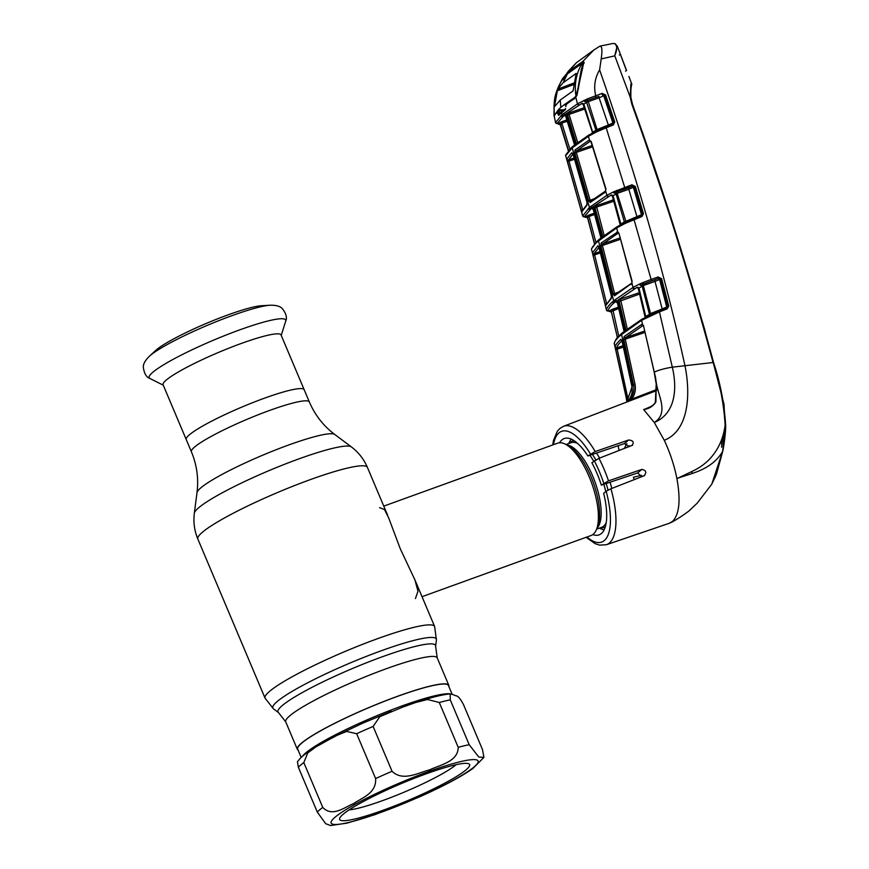 <?xml version="1.0" encoding="UTF-8"?>
<svg xmlns="http://www.w3.org/2000/svg" width="869" height="869" viewBox="0 0 869 869"><rect width="100%" height="100%" fill="white"/><g stroke="black" fill="none" stroke-linecap="round" stroke-linejoin="round"><path stroke-width="1.3" d="M264.469 398.187A64.024 8.245 -22.9 0 1 304.172 389.703A64.024 8.245 157.1 0 0 264.469 398.187A64.024 8.245 157.1 0 0 186.227 439.529A64.024 8.245 -22.9 0 1 264.469 398.187M448.838 686.434A82.218 10.591 157.1 0 0 448.806 685.304A82.218 10.591 157.1 0 0 397.806 696.199A82.218 10.591 157.1 0 0 297.317 749.295A82.218 10.591 157.1 0 0 298.1 750.11M422.019 596.688L591.105 535.489A49.088 18.358 -109.9 0 0 593.331 534.174A49.088 18.358 -109.9 0 0 596.645 529.047A49.088 18.358 -109.9 0 0 591.659 483.077A49.088 18.358 -109.9 0 0 566.067 444.57A49.088 18.358 -109.9 0 0 557.692 443.168L383.772 506.127M571.346 439.182A49.088 18.358 -109.9 0 0 568.815 443.494M599.447 528.113A49.088 18.358 -109.9 0 0 604.151 529.808M611.819 488.432A49.088 18.358 -109.9 0 0 610.038 482.219M599.577 458.082A49.088 18.358 -109.9 0 0 596.492 453.053M379.568 507.648L384.5 509.538L388.801 518.228L400.24 548.697L414.904 579.851L417.978 591.246L415.436 598.567M301.185 757.41L297.698 749.132A81.816 10.537 -22.9 0 1 358.712 712.037A81.816 10.537 -22.9 0 1 448.426 685.467L452.13 694.244M469.195 744.7L478.754 757.018L483.935 757.399L482.501 749.589L463.557 704.748C457.583 693.375 456.431 696.862 453.748 694.831L450.185 693.864L450.251 699.86L469.195 744.7A92.038 11.851 -22.9 0 0 458.213 747.329L439.279 702.489L427.537 699.48L415.686 702.51L403.042 706.997L379.829 716.664L373.116 726.441L392.049 771.281C402.825 781.807 418.239 772.758 429.612 769.869C440.051 764.894 458.115 761.744 458.213 747.329M417.001 796.58A70.563 9.092 -22.9 0 1 339.714 818.174A70.563 9.092 -22.9 0 1 392.256 787.499A70.563 9.092 -22.9 0 1 468.619 763.732A70.563 9.092 -22.9 0 1 417.001 796.58M456.084 764.698A62.383 8.038 -22.9 0 1 412.417 788.585A62.383 8.038 -22.9 0 1 349.153 809.865M356.67 733.729L346.666 731.416L337.009 735.359L327.081 740.681L315.729 747.047L307.767 752.902L303.813 762.569L322.757 807.41C332.425 817.533 344.482 807.247 353.661 803.553C361.906 797.775 376.581 793.375 375.614 778.57L356.67 733.729A92.038 11.851 -22.9 0 1 364.817 730.058A92.038 11.851 -22.9 0 1 373.116 726.441M483.935 757.399L472.66 768.674C460.451 777.147 442.517 786.651 418.858 797.188L374.995 814.644L346.992 823.128L330.513 825.55L325.658 823.671L317.294 812.07L298.349 767.229L297.437 761.7L300.337 758.224C303.802 754.857 308.94 751.131 315.729 747.047M281.045 334.956A64.024 8.245 157.1 0 0 241.343 343.44A64.024 8.245 157.1 0 0 163.1 384.782L191.397 451.771A64.024 8.245 -22.9 0 1 269.64 410.429A64.024 8.245 -22.9 0 1 309.342 401.945L281.045 334.956M149.327 356.29A69.759 8.983 157.1 0 1 231.958 315.664A69.759 8.983 157.1 0 1 270.216 305.225L261.569 305.714A61.091 7.864 157.1 0 0 228.069 314.86A61.091 7.864 157.1 0 0 155.714 350.435L149.327 356.29C145.145 360.472 143.146 364.1 143.331 367.163C144.113 373.42 146.329 377.2 149.979 378.504A74.104 9.548 157.1 0 1 239.746 329.862A74.104 9.548 157.1 0 1 285.705 321.172L281.219 335.369M592.549 146.839L576.321 152.423L590.17 200.261L593.636 198.925M605.324 191.18L605.574 191.028A1.227 0.945 58.4 0 0 605.128 192.255L590.17 202.488L588.704 200.804L590.17 200.261L590.79 201.152M588.704 200.804L574.865 152.977L576.321 152.423L576.538 150.869L592.115 145.503M574.865 152.977L574.985 149.979A1.227 1.108 51.3 0 0 576.538 150.869L590.42 141.136A1.227 0.956 57.4 0 1 588.986 140.17L591.181 141.506L605.954 188.877L605.128 192.255M574.985 149.979L588.986 140.17M590.17 202.488A1.227 1.108 -128.6 0 1 590.507 201.315L605.454 191.071M613.101 195.916L620.857 224.05L624.366 221.888L616.078 193.983L612.623 196.025A1.227 0.923 59 0 0 611.211 195.014L592.3 207.3L584.381 216.707A1.227 1.217 -169 0 1 582.741 215.892L589.443 207.463L606.931 195.319L605.758 191.462A1.227 0.684 23.6 0 1 605.606 190.843L605.693 189.138L590.779 141.028M590.453 141.082A1.227 0.978 -89.9 0 1 589.519 140.007L588.324 136.379L572.204 147.871L565.665 155.703L567.392 161.786L568.934 161.167L582.643 209.483L581.089 210.07L566.762 159.125L571.737 152.748L573.116 154.465L586.944 202.292L586.933 205.247L581.665 212.003A1.227 1.141 -24.4 0 1 581.969 210.95M617.033 191.028L616.414 191.267M608.181 196.427A1.227 0.945 -121.4 0 1 606.747 195.427M584.381 216.707L585.999 217.293L585.956 216.544L588.965 215.023L594.266 213.198M593.125 208.462L591.713 208.582L592.571 207.832L596.34 205.725L604.183 235.684M613.872 201.173L596.449 207.159L593.31 209.472L601.066 238.073M602.814 236.585L595.059 207.973A1.227 1.119 -129.4 0 0 593.484 207.072M620.9 224.582A1.227 0.923 -121.9 0 0 620.857 224.05L621.302 223.844M624.224 222.898A1.227 0.88 -121.2 0 0 624.366 221.888L636.955 216.663L628.787 189.268L617.207 193.385L626.071 222.019M635.315 186.444L632.045 186.281L625.115 188.747L616.968 191.973L617.207 193.385L616.078 193.983A1.227 0.891 59.7 0 0 614.839 192.929L614.242 193.222L613.242 192.006L631.893 184.804L635.315 186.444L643.473 213.741L641.952 216.533L641.203 215.751L642.31 214.154L634.164 186.868L628.787 189.268L628.591 187.802L631.948 186.324L631.741 184.858M631.893 184.804L632.045 186.281A1.227 0.869 60.1 0 1 633.349 187.335L641.496 214.643L636.955 216.663L637.335 217.283M643.473 213.741L641.496 214.643A1.227 0.858 -120.8 0 1 641.311 215.708M641.952 216.533L625.669 223.224L625.495 222.29L641.203 215.751M625.495 222.29L633.729 218.716M625.669 223.224L624.518 223.767L624.42 222.801L616.936 226.852A1.227 0.934 -122.2 0 1 617.088 226.776L624.463 222.79M624.518 223.767L616.61 227.993A1.227 0.934 -122.2 0 1 616.936 226.852M608.354 196.318A1.227 0.945 -121.4 0 1 606.931 195.319L613.242 192.006M616.143 190.724L616.968 191.973L614.839 192.929L614.025 191.68M616.773 190.441L617.533 191.734L628.591 187.802M594.57 243.722L587.596 217.359L589.052 216.424L595.917 242.332M588.965 215.023L589.052 216.424L594.624 214.502M584.37 216.761A1.227 1.217 -169.7 0 1 582.73 215.946L582.741 215.892M585.956 216.544A1.227 1.217 3.7 0 1 587.596 217.359L587.661 218.206A1.227 1.217 -12.9 0 0 586.206 217.348L585.999 217.293A1.227 1.119 85.6 0 1 585.641 217.391L582.741 216.131L567.164 160.993M587.444 217.141L586.206 217.348A1.227 1.086 91.9 0 1 585.88 217.391L587.411 217.152M594.494 214.035L588.867 215.708M587.661 218.206L594.472 243.841L587.661 218.206L586.673 217.348M592.734 213.731L592.962 214.534A1.227 0.554 -108 0 0 593.19 215.001M616.718 307.756L616.914 308.593L612.612 309.831M618.619 308.039L617.142 309.038M629.145 445.754L627.505 447.318M619.097 450.555L618.109 445.721M630.861 84.858L630.851 97.469L632.534 104.53C663.156 189.518 690.171 275.549 713.601 362.612C720.368 383.186 724.398 404.15 725.669 425.506L722.617 451.467C710.983 470.922 689.986 473.377 676.908 478.602C680.829 500.338 679.33 514.633 672.421 521.487L669.336 523.268L606.421 544.711A62.97 23.55 70.1 0 0 609.441 542.962A62.97 23.55 70.1 0 0 610.95 488.769L644.679 475.528M627.309 401.543L615.122 347.003C615.404 345.123 617.305 342.582 620.824 339.377L622.052 341.137L631.828 385.869C632.882 391.224 631.85 395.938 628.754 400.012L627.874 401.022L628.754 400.012M623.323 347.068L617.196 349.164L628.483 401.304M617.196 349.164L615.643 349.718L614.307 343.787M629.362 401.054L629.884 400.359M622.432 340.322C618.934 343.494 617.044 346.014 616.773 347.872L623.019 345.732M621.824 340.355A1.227 1.141 -132.3 0 1 620.824 339.377M615.241 347.872A1.227 0.782 169.4 0 0 617.012 348.252L616.773 347.872A1.227 1.217 -171.8 0 1 615.122 347.003M628.743 400.022C631.687 397.035 632.697 392.343 631.785 385.966L622.052 341.137M626.821 401.891L632.632 385.173L631.785 385.966M554.031 115.316L555.552 122.518L554.02 115.229L554.074 111.482M565.371 109.613L565.643 108.582A1.227 1.075 -127 0 0 565.371 109.613L558.561 115.425L557.279 111.916L554.77 114.936M560.744 82.273L561.374 80.806M561.515 80.98L568.261 71.323L576.364 62.774L568.5 71.464L582.882 61.395L593.929 49.924L576.375 62.764M555.541 122.79L558.289 124.071A1.227 1.13 -93.5 0 0 558.669 123.974L558.876 124.028A1.227 1.217 177.5 0 1 560.299 124.854L568.326 150.717L560.299 124.864L560.961 124.701M555.541 122.562A1.227 1.206 14.6 0 0 557.181 123.387L558.669 123.974L558.745 123.213L561.743 121.703L561.83 123.105L560.299 124.854L558.539 124.071A1.227 1.086 -86.2 0 0 558.876 124.028M562.449 79.666A0.815 0.706 -145.5 0 1 562.406 78.851L568.5 71.464L569.456 72.703M554.02 115.229L554.704 114.393M598.904 96.35L588.194 100.174L598.904 96.35L599.11 97.795L587.781 101.836L583.403 104.356A1.227 0.945 -121.5 0 0 581.991 103.4L564.872 114.556L557.192 123.344A1.227 1.206 18.3 0 1 555.552 122.518L562.015 114.73L577.451 103.856L575.832 97.35L565.578 104.834L565.838 106.42M578.884 104.856A1.227 0.967 -122 0 1 577.451 103.856L587.422 98.881L602.076 93.407L605.563 94.906L614.785 122.073L613.297 124.962L606.182 127.786L625.115 188.747M562.96 109.82L558.8 111.384L559.071 113.046L561.026 112.286M558.8 111.384L557.279 111.916A0.815 0.782 -137.5 0 1 557.746 111.091L561.016 109.798M557.54 113.502L559.071 113.046L559.234 114.111M558.561 115.425A1.227 1.162 -135.7 0 1 558.843 114.371L559.212 114.132M565.469 104.975L565.871 106.648M583.414 62.698A0.815 0.771 -105.6 0 1 582.882 61.395L583.544 61.742L576.94 95.438L574.822 97.947L565.828 104.15A0.815 0.706 -126.3 0 0 565.578 104.834L566.273 105.008M576.94 95.438L575.843 96.894M599.719 46.307C602 45.775 602.499 49.978 601.196 58.918L599.621 69.878C594.896 77.841 593.581 86.444 595.689 95.688L595.884 97.132M593.929 49.924L599.936 46.133L613.156 43.45L615.133 43.711L617.229 46.057L614.72 55.649C617.446 49.576 617.392 45.568 614.557 43.635L613.156 43.45M583.903 104.291L592.669 132.218L597.046 129.546L587.422 98.881M595.949 131.002L597.633 130.35L597.046 129.546L608.354 125.049L599.11 97.795L603.705 95.786L612.895 122.974L614.785 122.073M595.58 131.404A1.227 0.902 58.5 0 0 595.928 130.187L586.64 102.401A1.227 0.912 -120.7 0 0 585.413 101.401L584.772 101.716L583.751 100.522M593.125 132.066L592.669 132.218A1.227 0.934 57.8 0 1 592.723 132.838M586.694 99.218L587.553 100.446L585.413 101.401L584.609 100.163M605.443 126.993L606.182 127.786L597.633 131.447L597.448 130.469L612.558 124.169L613.633 122.529L604.4 95.384L602.271 94.851L602.076 93.407M602.315 93.331L602.434 94.797A1.227 0.891 -120.3 0 1 603.705 95.786L605.563 94.906M579.015 104.769A1.227 0.956 -121.7 0 1 577.581 103.78M582.675 68.749L582.393 68.086L582.675 68.749M574.583 98.642L565.991 104.063A0.815 0.706 -126.3 0 0 565.828 104.15M554.183 115.805A0.815 0.804 -33.3 0 1 554.715 114.947M559.071 113.415L560.277 112.97M563.655 79.698L562.667 78.482M582.632 63.383L583.371 62.883L582.436 61.623M599.621 69.878C636.336 175.342 664.752 273.811 684.87 365.262C690.551 392.419 689.649 430.166 664.274 440.301C670.118 452.825 674.333 465.588 676.908 478.602L692.278 471.313C698.73 468.239 703.271 465.121 708.05 460.668C712.71 456.106 716.523 450.783 719.489 444.678C722.313 438.693 724.192 432.208 725.126 425.223L725.669 425.506C725.756 435.173 723.106 450.012 722.736 451.293L725.126 425.223C723.855 403.9 719.836 383.001 713.058 362.503C689.617 275.473 662.58 189.453 631.937 104.476L630.199 97.132L614.72 55.649M614.579 55.909L601.196 58.918M615.752 44.471L614.557 43.635M630.199 97.132L630.851 97.469L630.199 97.132L630.894 83.945M628.906 76.439L631.6 83.598C632.393 85.249 630.503 83.391 630.872 97.371L632.534 104.53M620.194 54.421L619.347 55.04M626.397 70.563L625.528 71.139M713.058 362.503L672.313 367.174C677.114 387.378 676.234 413.307 654.292 422.497C669.108 413.025 658.17 395.916 656.269 382.653L655.878 402.032C653.173 406.192 649.186 408.691 643.918 409.549L651.326 406.355M723.269 446.59L724.8 427.472M722.736 451.293L716.436 474.289L711.744 484.229L722.617 451.467L715.133 477.515M722.248 437.857L721.585 444.396M721.574 447.187L722.943 435.63M692.072 473.572L692.039 471.432M684.533 475.897L685.087 474.843M664.274 440.301L654.292 422.497L643.636 409.538M626.831 401.88L630.329 398.675C633.468 394.58 634.522 389.844 633.479 384.467L623.801 339.649L624.072 336.607L641.485 324.528L642.615 324.539L643.538 325.929L655.53 377.428L656.269 382.653L655.324 402.282C654.509 404.226 652.141 406.105 648.198 407.919L648.274 407.887M655.878 402.032L655.324 402.282M643.907 409.484L648.198 407.919M643.82 476.038C646.938 472.464 646.254 470.259 641.767 469.434L608.496 480.861L601.348 485.152L637.705 472.899L641.68 476.733M586.912 536.999A58.886 22.018 -109.9 0 0 606.149 491.224L603.673 493.342A51.228 19.161 70.1 0 1 599.197 534.826A51.228 19.161 70.1 0 1 592.799 534.587M634.413 479.688L633.371 477.244L641.583 475.31M559.571 442.777A51.228 19.161 70.1 0 1 564.329 438.497A51.228 19.161 70.1 0 1 587.889 455.964L624.376 443.592L629.341 446.612M606.149 491.224L610.95 488.769M601.348 485.152A51.228 19.161 -109.9 0 0 591.876 462.732L598.969 458.321L632.556 445.2M631.73 445.688C634.468 442.375 633.425 440.474 628.602 440.007L595.211 451.532L587.889 455.964M624.311 448.545L626.842 443.657M643.093 325.506L642.908 325.506A1.227 0.88 122.7 0 1 642.615 324.539L641.561 320.335L620.357 335.434C616.534 338.856 614.513 341.539 614.274 343.494L614.264 343.613A1.227 1.217 -175.8 0 1 614.242 343.255L614.242 343.255A1.227 1.217 -175.8 0 1 614.253 343.179M641.485 324.528A1.227 0.934 57.9 0 0 642.919 325.582L625.647 337.574L625.278 339.171L634.967 384.011C636.065 389.746 634.946 394.808 631.6 399.164L627.136 401.902M643.657 325.527L642.919 325.582L643.657 325.527M630.329 398.675L631.6 399.164L656.551 389.573M623.801 339.649L644.831 332.447M624.072 336.607A1.227 1.108 51.1 0 0 625.647 337.574L644.505 331.089M643.538 325.929L654.227 372.225L655.997 382.892M641.474 215.621L633.773 218.695L651.12 279.438L658.094 276.972L661.602 278.656L668.761 306.094L667.207 308.843L659.441 311.917L672.313 367.174A18.412 3.726 168.2 0 0 654.509 371.986L654.227 372.225M667.207 308.843L666.49 308.028L658.724 311.102L659.441 311.917L641.561 320.335A1.227 0.923 -121.9 0 1 642.039 319.162L666.447 308.06L667.598 306.464L660.44 279.036L658.257 278.438L658.094 276.972M618.728 308.495L611.341 311.515L617.414 337.552M638.997 288.204L645.754 316.522L649.436 314.274L642.202 286.183L643.321 285.553L650.533 313.557L662.178 308.962L655.009 281.415L643.321 285.553L642.267 282.881L642.919 282.577L643.679 283.902L658.202 278.46L640.964 285.097A1.227 0.88 -120 0 1 642.202 286.183L638.53 288.345A1.227 0.912 -120.8 0 0 637.118 287.281L614.079 302.781C610.396 306.094 608.419 308.767 608.148 310.809L609.81 311.417L609.69 310.667L612.71 309.136L618.771 336.129M609.69 310.667A1.227 1.217 179 0 1 611.341 311.515M608.137 310.928A1.227 1.217 -174.6 0 1 606.486 310.07L609.451 311.515A1.227 1.119 85.3 0 0 609.81 311.417L610.038 311.46A1.227 1.217 160.5 0 1 611.461 312.243L617.381 337.596M609.451 311.515L609.734 311.504A1.227 1.075 91.8 0 0 610.038 311.46L611.298 311.254M611.461 312.243L609.734 311.504A1.227 1.075 91.8 0 1 609.593 311.493M612.71 309.136L618.413 307.17M617.283 301.88L615.871 301.999L616.718 301.25L620.499 299.142L627.342 329.253M618.131 302.694L617.468 302.933L624.224 331.708M616.718 301.25L618.315 302.195L617.468 302.933A1.227 1.141 -131.5 0 0 615.871 301.999M625.973 330.209L619.217 301.434L639.714 294.004M640.171 283.815L640.964 285.097L640.323 285.401L639.312 284.163L642.267 282.881M649.306 315.23A1.227 0.869 59.1 0 0 649.436 314.274L650.533 313.557L651.131 314.372M662.558 309.581L662.178 308.962L668.761 306.094M666.545 308.006A1.227 0.847 59.4 0 0 666.729 306.985L659.582 279.525L655.009 281.415L654.813 279.948M645.797 317A1.227 0.912 58.4 0 0 645.754 316.522L646.199 316.294M661.602 278.656L659.582 279.525A1.227 0.858 -119.6 0 0 658.257 278.438L658.007 276.994M642.919 282.577L651.12 279.438L651.305 280.904M634.5 288.454A1.227 0.934 -121.1 0 1 633.077 287.4L639.312 284.163M618.055 233.044L618.304 232.946A1.227 0.934 -71.2 0 1 617.74 231.893L616.61 227.993L597.307 241.854C593.842 244.971 591.919 247.459 591.55 249.305A1.227 1.217 -168.7 0 1 591.539 248.773L597.622 240.724A1.227 1.141 -131.9 0 0 597.307 241.854M614.481 295.808L613.101 294.091L600.946 246.003L601.142 242.983L617.74 231.893L618.978 233.37L632.056 281.045L631.969 283.24L614.481 295.808A1.227 1.108 -128.7 0 1 614.839 294.667L631.491 283.294A1.227 0.945 58.6 0 0 631.155 284.435M599.773 239.757A1.227 1.108 -129.2 0 1 600.11 238.595L598.817 239.681A1.227 1.13 -130.4 0 0 598.48 240.822L613.655 300.815L633.077 287.4L631.763 282.794L632.056 281.045M631.806 281.295L618.978 233.37M643.408 283.587L642.799 283.826M620.336 239.323L602.423 245.492L614.579 293.592L617.913 292.299M618.38 233.001L602.717 243.917L602.423 245.492L600.946 246.003M601.142 242.983A1.227 1.108 51.2 0 0 602.717 243.917L619.955 237.976M613.101 294.091L614.579 293.592L615.111 294.515M617.338 231.838L616.892 232.012A1.227 0.945 57.7 0 0 618.315 233.011M616.349 228.167A1.227 0.934 -122.2 0 1 616.805 226.95M634.077 288.704A1.227 0.934 -121.2 0 1 632.643 287.661M608.148 310.809A1.227 1.217 -172.8 0 1 606.497 309.961C606.768 307.887 608.756 305.193 612.471 301.847L613.655 300.815A1.227 1.13 -130.4 0 0 615.241 301.76M591.55 249.305L593.06 255.464L592.506 252.792L597.894 245.753L599.197 247.502L611.352 295.579L611.255 298.567L605.476 305.823L592.886 254.802M605.856 304.823A1.227 1.043 162.5 0 0 605.476 305.823L606.497 309.961M592.506 252.792A1.227 1.217 13.1 0 0 594.146 253.629L594.32 253.867A1.227 0.934 -9.8 0 1 592.549 253.368L591.539 249.381A1.227 1.217 -169.8 0 1 591.528 248.816M611.352 295.579L611.57 297.459L605.639 305.692A1.227 1.217 9.7 0 0 605.66 306.17M606.399 303.563L605.172 304.661L593.06 255.464L594.613 254.899L606.595 303.52M606.486 310.2L605.172 304.661M611.428 297.622A1.227 1.141 47.5 0 0 611.255 298.567M597.894 245.753A1.227 1.141 47.6 0 0 598.937 246.698M599.491 246.655L594.146 253.629L600.186 251.554M643.516 283.75L642.93 283.978M600.522 252.857L594.613 254.899L594.32 253.867M591.713 208.582A1.227 1.141 48.4 0 1 593.31 209.472L593.972 209.277M573.323 153.607L568.489 160.026A1.227 1.086 173.2 0 1 566.762 159.407L565.665 155.703A1.227 1.217 -163.6 0 1 565.665 155.019L565.654 155.92M586.933 205.247A1.227 1.141 -132.7 0 1 587.086 204.28M581.806 212.134A1.227 1.206 -166.6 0 1 581.795 211.536L587.238 204.106L586.944 202.292M586.988 202.434L573.116 154.465M573.149 154.606L572.562 153.476L573.366 153.585M572.812 153.661A1.227 1.141 -132.6 0 1 571.737 152.748M574.072 157.962L568.391 159.918A1.227 1.206 -162.3 0 1 566.762 159.125M568.489 160.026L568.934 161.167L574.463 159.266M568.543 150.478L560.375 123.985A1.227 1.206 -168.6 0 0 558.745 123.213M558.419 124.05A1.227 1.086 -86.2 0 0 558.539 124.071L559.299 124.061M567.272 121.236L561.83 123.105L569.847 149.11M576.419 143.57L567.674 115.164L566.762 115.925L565.915 116.663L574.67 145.069M575.517 144.33L566.762 115.925A1.227 1.13 49.6 0 0 565.198 115.066L564.339 115.816A1.227 1.141 48.3 0 1 565.915 116.663L566.588 116.511M565.198 115.066L566.11 114.306A1.227 1.119 50.7 0 1 567.674 115.164L569.065 114.404L577.787 142.712M584.696 109.027L569.065 114.404L568.956 112.97L566.11 114.306M564.339 115.816L565.741 115.707M574.105 145.438A1.227 1.108 50.9 0 0 573.822 145.601L588.639 135.184A1.227 0.956 57.5 0 1 588.802 135.108L595.493 131.447M595.721 132.349L588.324 136.379A1.227 0.956 57.5 0 1 588.639 135.184L595.656 131.338L595.721 132.349L597.633 131.447M612.558 124.169L613.297 124.962M608.724 125.679L608.354 125.049L612.895 122.974A1.227 0.88 58.8 0 1 612.699 124.093M557.301 90.767L557.887 89.257L574.181 83.359M554.259 113.73L554.411 114.447C553.064 102.303 555.4 91.202 561.417 81.143L561.352 81.241C553.814 95.34 553.911 100.304 554.259 113.73M581.426 63.882L567.468 73.778L561.417 81.143M578.548 88.54L577.885 88.779L575.951 96.079C574.203 84.282 576.19 73.474 581.926 63.654C582.751 64.197 582.545 66.077 581.296 69.303L581.795 69.118M577.885 88.779L581.296 69.303M575.951 96.079L574.702 97.48L575.658 97.132M626.592 70.563L618.804 50.12L626.462 70.628M558.278 109.907L555.019 114.426M566.436 104.758L564.394 104.617L574.702 97.48M564.481 104.552L566.143 103.922M558.235 109.863L560.559 107.647M558.191 109.907L563.992 109.831M558.246 109.918L560.494 109.809M564.622 104.476L566.534 104.269M564.394 104.617L561.092 107.191M560.244 100.033L573.084 90.887L576.158 73.409L563.145 82.74L557.626 89.203L554.444 106.778L560.244 100.033L560.82 107.419M567.468 73.778L563.145 82.74M556.964 90.897L574.051 84.391M555.378 105.334L554.335 105.692M574.246 82.881L557.626 89.203M618.804 50.12L618.554 49.5M297.317 749.295L285.727 721.857L278.504 712.591A85.51 11.015 -22.9 0 1 382.469 656.714A85.51 11.015 -22.9 0 1 435.608 646.232L436.423 639.877L434.619 626.495L414.415 578.667M278.504 712.591L273.377 708.756A88.747 11.427 -22.9 0 1 381.285 650.751A88.747 11.427 -22.9 0 1 436.423 639.877M273.377 708.756L265.045 698.133A92.038 11.851 -22.9 0 1 377.537 638.693A92.038 11.851 -22.9 0 1 434.619 626.495M265.045 698.133L197.85 539.052A92.038 11.851 -22.9 0 1 310.342 479.612A92.038 11.851 -22.9 0 1 367.424 467.424C363.872 459.136 358.517 452.293 351.348 446.894A85.466 11.004 -22.9 0 0 298.893 458.886A85.466 11.004 -22.9 0 0 194.341 513.221L197.002 492.658A74.984 9.657 -22.9 0 1 288.725 444.982A74.984 9.657 -22.9 0 1 334.75 434.467L351.348 446.894M285.727 721.857A82.218 10.591 -22.9 0 1 386.216 668.761A82.218 10.591 -22.9 0 1 437.216 657.866L435.608 646.232M596.612 529.145L601.598 527.342A44.992 16.826 -109.9 0 0 603.64 526.136A44.992 16.826 -109.9 0 0 606.247 522.475M596.905 528.352A44.992 16.826 -109.9 0 0 594.972 481.882A44.992 16.826 -109.9 0 0 566.707 444.939M596.645 529.047L597.959 525.528A45.959 17.184 -109.9 0 0 593.288 482.491A45.959 17.184 -109.9 0 0 569.325 446.438L566.067 444.57M608.018 490.083A45.959 17.184 -109.9 0 0 606.312 483.979M595.776 459.766A45.959 17.184 -109.9 0 0 592.376 454.444M574.148 440.735A45.959 17.184 -109.9 0 0 570.564 442.321A45.959 17.184 -109.9 0 0 569.695 443.179M605.791 491.528A44.992 16.826 -109.9 0 0 603.977 484.913M593.701 461.178A44.992 16.826 -109.9 0 0 589.91 455.28M577.657 443.472A44.992 16.826 -109.9 0 0 570.966 442.712L565.98 444.526M600.327 527.798A45.959 17.184 -109.9 0 0 605.313 526.82M302.553 756.204A81.816 10.537 -22.9 0 1 362.818 721.748A81.816 10.537 -22.9 0 1 450.109 693.875M390.637 786.901A79.763 10.276 -22.9 0 1 476.875 759.995A79.763 10.276 -22.9 0 1 418.619 797.177A79.763 10.276 -22.9 0 1 332.382 824.084A79.763 10.276 -22.9 0 1 390.637 786.901M375.614 778.57A92.038 11.851 -22.9 0 1 383.75 774.898A92.038 11.851 -22.9 0 1 392.049 771.281M317.294 812.07A92.038 11.851 -22.9 0 1 322.757 807.41M298.349 767.229A92.038 11.851 -22.9 0 1 303.813 762.569M439.279 702.489A92.038 11.851 -22.9 0 1 450.251 699.86M572.823 146.503A1.227 1.13 49.6 0 0 572.204 147.871L589.443 207.463A1.227 1.13 -130.4 0 0 591.018 208.364M592.3 207.3A1.227 1.108 -129 0 1 590.724 206.398M596.34 205.725L613.471 199.827M592.571 207.832L594.157 208.734L601.913 237.346M626.918 401.804L625.919 396.351L627.472 395.797M565.643 108.582L561.819 111.601A1.227 1.13 -130.5 0 0 561.472 112.731L562.015 114.73A1.227 1.13 49.5 0 0 563.59 115.62M560.842 115.751A1.227 1.141 47.7 0 0 562.439 116.631M563.308 113.654A1.227 1.108 51.2 0 0 564.872 114.556M584.272 63.013L583.544 61.742L584.272 63.013M554.444 115.816L554.922 114.958L554.444 115.816M631.937 104.476L632.556 104.454L676.158 234.011L704.433 328.623L723.996 404.172L725.126 425.223M641.767 469.434L637.705 472.899M603.716 483.142A58.886 22.018 -109.9 0 0 594.244 460.722M598.969 458.321A62.97 23.55 70.1 0 1 608.496 480.861M628.602 440.007L624.376 443.592M590.366 453.857A58.886 22.018 -109.9 0 0 558.919 432.914A58.886 22.018 -109.9 0 0 553.499 444.689M552.706 444.971L553.466 440.485L557.279 431.328L559.832 428.515L563.557 426.288A62.97 23.55 70.1 0 1 595.211 451.532M622.823 333.338A1.227 1.119 -129.3 0 1 623.171 332.219L621.878 333.294A1.227 1.13 -130.4 0 0 621.531 334.402L632.632 385.173L634.967 384.011M641.105 320.628A1.227 0.923 -122 0 1 641.583 319.444L642.039 319.162M620.357 335.434A1.227 1.141 -131.8 0 1 620.683 334.337C618.25 337.335 617.49 335.553 614.253 343.103L615.458 348.914M620.499 299.142L639.367 292.657M617.631 300.489A1.227 1.119 50.5 0 1 619.217 301.434L618.315 302.195L625.072 330.97M616.512 300.707A1.227 1.119 -129.1 0 1 614.937 299.751M614.079 302.781A1.227 1.141 -131.9 0 1 612.471 301.847M589.855 209.386A1.227 1.141 -132.1 0 1 588.27 208.495M561.743 121.703L566.87 119.944M568.956 112.97L584.25 107.702M565.665 155.019L571.335 147.719A1.227 1.141 48 0 0 571.02 148.903M571.335 147.719L573.822 145.601A1.227 1.108 50.9 0 0 573.486 146.796M387.628 515.252L367.424 467.424M197.002 492.658C198.762 478.667 196.894 465.034 191.397 451.771M448.806 685.304L437.216 657.866M334.75 434.467C323.496 425.984 315.023 415.143 309.342 401.945M197.85 539.052C194.384 530.731 193.222 522.117 194.341 513.221M391.289 711.32L362.927 723.106L337.009 735.359M450.185 693.864C442.147 694.679 430.644 697.557 415.686 702.51M270.216 305.225C276.146 305.138 280.144 306.236 282.208 308.495C286.14 313.427 287.302 317.652 285.705 321.172M163.274 385.195L149.979 378.504M620.357 225.321L612.384 196.198L611.352 195.384L612.341 195.112M615.643 349.718L625.919 396.351M621.998 341.235L621.585 340.137L622.476 340.29M562.395 78.873L560.679 82.392M554.02 115.219L554.053 111.221M561.819 111.601L558.843 114.371M583.132 103.487L582.154 103.748L583.175 104.53L592.43 132.392L592.191 133.533M576.614 95.579L583.729 62.687M559.071 113.481L560.168 113.068M554.509 115.349L557.474 111.286M617.229 46.057L618.348 48.957M711.744 484.229L697.155 503.216L690.225 509.755C688.639 511.787 673.996 521.433 670.651 522.693M586.119 537.292L595.069 543.636L599.632 545.135L606.421 544.711M563.557 426.288L656.584 390.615M658.724 311.102L641.876 319.227L623.171 332.219M621.878 333.294L620.683 334.337M624.17 331.762L617.414 302.999L616.36 302.119L617.348 301.847M638.237 287.389L637.238 287.661L638.28 288.519L645.243 317.761M618.728 233.62L618.315 232.946M598.817 239.681L597.622 240.724M616.664 227.015L600.11 238.595M599.534 246.633L598.698 246.503L611.309 295.677M591.517 248.871L591.539 249.533M601 238.139L593.255 209.538L592.213 208.69L593.19 208.43M581.296 210.83L582.741 216.12M565.86 116.739L574.615 145.134M597.448 130.469L612.83 124.028M583.457 63.089L581.774 63.698"/></g></svg>
